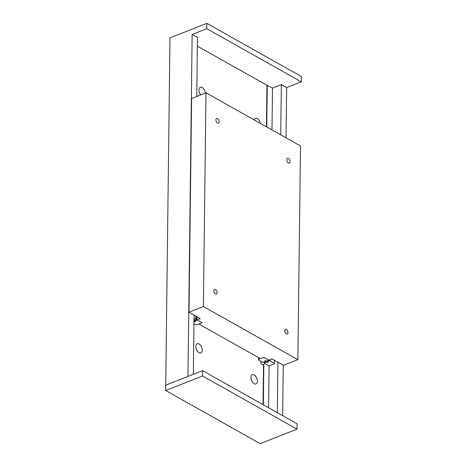 <?xml version="1.0" encoding="UTF-8"?>
<svg xmlns="http://www.w3.org/2000/svg" width="467" height="467" viewBox="0 0 467 467"><rect width="100%" height="100%" fill="white"/><g stroke="black" fill="none" stroke-linecap="round" stroke-linejoin="round"><path stroke-width="0.7" d="M254.229 119.931A4.921 2.837 -111.5 0 1 255.478 118.285A4.921 2.837 -111.5 0 1 260.37 123.387M195.831 346.543A4.921 2.837 -111.5 0 1 197.226 343.765A4.921 2.837 -111.5 0 1 200.547 345.317A4.921 2.837 -111.5 0 1 202.229 350.139A4.921 2.837 -111.5 0 1 200.833 352.924A4.921 2.837 -111.5 0 1 197.512 351.371A4.921 2.837 -111.5 0 1 195.831 346.543M196.788 350.25A4.921 2.837 68.5 0 0 196.093 348.475M200.658 94.912A4.921 2.837 -111.5 0 1 198.965 90.078A4.921 2.837 -111.5 0 1 200.361 87.294A4.921 2.837 -111.5 0 1 205.34 93.067M199.923 93.779A4.921 2.837 68.5 0 0 199.222 92.011M250.954 377.54A4.921 2.837 -111.5 0 1 252.349 374.756A4.921 2.837 -111.5 0 1 255.665 376.309A4.921 2.837 -111.5 0 1 257.346 381.13A4.921 2.837 -111.5 0 1 255.957 383.915A4.921 2.837 -111.5 0 1 252.635 382.362A4.921 2.837 -111.5 0 1 250.954 377.54M251.911 381.241A4.921 2.837 68.5 0 0 251.211 379.473M264.077 362.1A2.51 1.448 -111.5 0 1 264.234 363.18A2.51 1.448 -111.5 0 1 263.843 364.377L263.528 364.505A2.51 1.448 -111.5 0 1 263.207 364.727A2.51 1.448 -111.5 0 1 261.514 363.933A2.51 1.448 -111.5 0 1 260.656 361.476A2.51 1.448 -111.5 0 1 260.674 361.184M197.36 46.134L266.943 85.257L266.435 126.796M263.528 364.505L263.038 404.632M263.843 364.377L263.353 404.813M266.943 85.257L272.5 88.082L271.987 129.914M269.109 365.667L268.589 407.755M267.258 85.134L266.745 126.971M206.84 23.35L206.776 28.691L301.273 81.824L301.338 76.483L206.84 23.35L169.97 37.874L165.727 385.176L187.973 376.414L192.153 34.453L197.465 37.442L196.747 96.453M272.5 88.082L281.332 84.597L286.645 87.586L286.032 137.812M283.253 365.194L282.64 415.653M206.776 28.691L192.153 34.453M194.074 315.056L193.35 374.295M281.332 84.597L280.72 134.829M277.941 362.211L277.328 412.67M286.785 159.755A2.51 1.448 -111.5 0 1 287.497 158.336A2.51 1.448 -111.5 0 1 289.19 159.13A2.51 1.448 -111.5 0 1 290.042 161.588A2.51 1.448 -111.5 0 1 289.336 163.006A2.51 1.448 -111.5 0 1 287.643 162.218A2.51 1.448 -111.5 0 1 286.785 159.755M215.912 119.908A2.51 1.448 -111.5 0 1 216.624 118.49A2.51 1.448 -111.5 0 1 218.317 119.278A2.51 1.448 -111.5 0 1 219.175 121.741A2.51 1.448 -111.5 0 1 218.463 123.16A2.51 1.448 -111.5 0 1 216.77 122.366A2.51 1.448 -111.5 0 1 215.912 119.908M284.695 330.735A2.51 1.448 -111.5 0 1 285.407 329.317A2.51 1.448 -111.5 0 1 287.1 330.105A2.51 1.448 -111.5 0 1 287.958 332.568A2.51 1.448 -111.5 0 1 287.246 333.987A2.51 1.448 -111.5 0 1 285.553 333.193A2.51 1.448 -111.5 0 1 284.695 330.735M213.828 290.888A2.51 1.448 -111.5 0 1 214.534 289.47A2.51 1.448 -111.5 0 1 216.227 290.258A2.51 1.448 -111.5 0 1 217.085 292.721A2.51 1.448 -111.5 0 1 216.373 294.14A2.51 1.448 -111.5 0 1 214.68 293.346A2.51 1.448 -111.5 0 1 213.828 290.888M268.84 360.22L263.727 357.343L260.405 358.65L198.907 324.075L202.223 322.767L197.027 319.842L200.302 318.552L189.001 312.201L203.384 306.533L297.876 359.666L283.492 365.328L272.115 358.93L268.84 360.22M197.068 316.737L197.027 319.842M203.384 306.533L205.994 92.81L191.61 98.479L189.001 312.201M205.994 92.81L300.485 145.943L297.876 359.666M269.132 360.938L270.2 360.985L274.415 363.355L274.327 363.857L269.675 365.69L268.607 365.643L264.392 363.273L264.48 362.771L265.793 362.252L268.105 362.322L267.632 362.053L267.819 361.452L269.132 360.938L269.144 360.104M270.218 359.683L270.2 360.985M274.45 360.25L274.415 363.355M264.41 361.966L264.392 363.273M264.485 361.937L264.48 362.771M265.805 360.95L265.793 362.252M267.095 360.909L267.077 362.269M267.573 360.722L267.55 362.538M267.649 360.693L267.632 362.053M267.83 360.623L267.819 361.452M194.038 318.161L195.749 319.124L195.661 319.626L194.015 320.14M195.784 316.013L195.749 319.124M263.61 362.281L262.542 362.234L258.409 359.911L258.496 359.403L263.149 357.57L264.217 357.623L268.35 359.946L268.268 360.448L266.955 360.968L264.637 360.898L265.11 361.166L264.923 361.767L263.61 362.281M258.438 357.547L258.409 359.911M258.514 357.588L258.496 359.403M265.116 360.711L265.11 361.166M193.998 321.442L194.949 321.716L195.504 321.494L195.031 321.232L195.218 320.631L197.599 320.164L201.732 322.487L201.651 322.989L196.992 324.828L195.924 324.775L193.968 323.678M194.494 320.088L194.476 321.448M194.972 319.901L194.949 321.716M195.048 319.872L195.031 321.232M195.229 319.796L195.218 320.631M196.572 316.457L196.531 320.111M202.532 375.993L297.03 429.126L260.16 443.65L165.662 390.517L202.532 375.993L202.596 370.652L297.094 423.785L297.03 429.126M202.596 370.652L165.727 385.176L165.662 390.517M301.273 81.824L286.645 87.586"/></g></svg>
